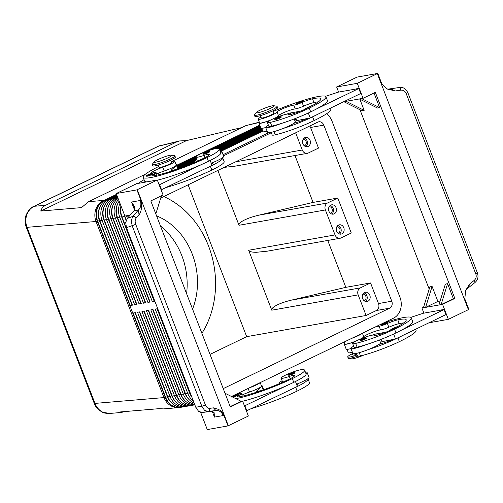 <?xml version="1.0" encoding="UTF-8"?>
<svg xmlns="http://www.w3.org/2000/svg" width="503" height="503" viewBox="0 0 503 503"><rect width="100%" height="100%" fill="white"/><g stroke="black" fill="none" stroke-linecap="round" stroke-linejoin="round"><path stroke-width="0.75" d="M231.902 397.238C231.468 396.968 231.927 396.49 233.266 395.811C236.9 394.283 238.541 393.95 238.196 394.805A3.376 0.428 158.9 0 1 236.888 395.691A3.376 0.428 158.9 0 1 232.87 397.175M305.409 372.17A14.845 1.88 158.9 0 1 307.088 372.402L309.018 377.395A14.845 1.88 158.9 0 1 307.874 378.734A14.845 1.88 158.9 0 1 296.921 384.072A14.845 1.88 158.9 0 1 296.512 384.235M307.088 372.402A14.845 1.88 158.9 0 1 306 373.704M236.888 393.887A9.444 1.195 -21.1 0 0 239.472 393.692A6.746 0.855 158.9 0 1 241.339 393.591A6.746 0.855 158.9 0 1 239.629 394.912A9.444 1.195 -21.1 0 0 237.24 396.76A9.444 1.195 -21.1 0 0 238.497 396.88A37.782 4.785 -21.1 0 0 289.363 379.124A13.493 1.71 -21.1 0 0 294.576 375.578A13.493 1.71 -21.1 0 0 293.827 375.32A6.746 0.855 -21.1 0 0 289.351 376.439A11.468 1.452 158.9 0 1 282.302 378.319A11.468 1.452 158.9 0 1 281.095 378.13A11.468 1.452 158.9 0 1 288.986 373.566A11.468 1.452 158.9 0 1 301.291 369.68A31.922 4.043 158.9 0 1 304.648 370.208A31.922 4.043 158.9 0 1 292.312 378.602A43.183 5.47 158.9 0 1 235.794 398.64M281.095 378.13L282.541 381.878A11.468 1.452 -21.1 0 0 282.969 382.079M259.925 382.752A10.123 1.283 158.9 0 1 249.494 387.794M241.924 395.106A9.444 1.195 158.9 0 1 249.519 392.038A10.123 1.283 -21.1 0 0 261.541 386.097L260.202 382.62M294.94 372.786A3.376 0.428 158.9 0 1 293.639 373.672A3.376 0.428 158.9 0 1 290.451 374.924A3.376 0.428 158.9 0 1 288.653 375.219A3.376 0.428 158.9 0 1 288.647 375.213C288.219 374.942 288.672 374.471 290.011 373.786C293.645 372.264 295.292 371.931 294.94 372.786M387.87 322.442A3.376 0.428 158.9 0 1 386.568 323.328A3.376 0.428 158.9 0 1 383.355 324.586A3.376 0.428 158.9 0 1 381.576 324.869C381.186 324.554 381.639 324.077 382.94 323.442L387.26 322.039L387.87 322.442M353.678 346.158A14.845 1.88 -21.1 0 0 350.962 348.491L352.886 353.483A14.845 1.88 -21.1 0 0 355.489 353.578A14.845 1.88 -21.1 0 0 367.989 349.673A14.845 1.88 158.9 0 0 379.231 344.278A6.746 0.855 -21.1 0 0 379.765 344.146A13.493 1.71 -21.1 0 0 392.516 339.569L395.509 338.965L393.61 334.049M350.962 348.491A14.845 1.88 -21.1 0 0 353.559 348.579A14.845 1.88 -21.1 0 0 366.058 344.674A31.922 4.043 158.9 0 1 357.099 347.145A11.468 1.452 158.9 0 1 354.106 347.271L352.66 343.53A11.468 1.452 -21.1 0 0 355.652 343.398A31.922 4.043 -21.1 0 0 394.547 329.169A43.183 5.47 -21.1 0 0 411.247 317.808A43.183 5.47 -21.1 0 0 383.273 323.115M415.648 329.232L416.063 330.301A43.183 5.47 158.9 0 1 399.369 341.663A31.922 4.043 158.9 0 1 360.469 355.885A11.468 1.452 158.9 0 1 357.482 356.017L356.464 353.383M352.389 352.201A10.123 1.283 158.9 0 1 348.271 352.691L346.825 348.944M374.773 327.227A9.444 1.195 158.9 0 1 379.073 326.202A6.746 0.855 -21.1 0 0 387.379 323.479A9.444 1.195 158.9 0 1 397.804 319.864A37.782 4.785 158.9 0 1 406.21 319.757A37.782 4.785 158.9 0 1 391.598 329.698A13.493 1.71 158.9 0 1 376.389 335.407A6.746 0.855 158.9 0 1 374.012 335.633A6.746 0.855 158.9 0 1 374.031 335.501A11.468 1.452 -21.1 0 0 374.062 335.268A11.468 1.452 -21.1 0 0 371.076 335.394A11.468 1.452 -21.1 0 0 359.111 339.582A11.468 1.452 -21.1 0 0 352.66 343.53M366.511 338.186A3.376 0.428 158.9 0 1 365.203 339.072A3.376 0.428 158.9 0 1 361.997 340.33A3.376 0.428 158.9 0 1 360.217 340.613C359.821 340.298 360.28 339.821 361.582 339.185L365.901 337.783L366.511 338.186M301.272 102.285A3.376 0.428 158.9 0 1 298.065 103.543A3.376 0.428 158.9 0 1 296.286 103.825C295.858 103.555 296.311 103.084 297.65 102.405C301.284 100.877 302.925 100.543 302.58 101.399A3.376 0.428 158.9 0 1 301.272 102.285M273.714 105.718L276.725 106.196A12.147 1.54 158.9 0 1 277.103 106.403A12.147 1.54 158.9 0 1 272.406 109.597A12.147 1.54 158.9 0 1 260.85 114.124A12.147 1.54 158.9 0 1 254.443 115.143A12.147 1.54 158.9 0 1 254.581 114.741L256.492 112.358A9.444 1.195 158.9 0 1 260.032 110.188A9.444 1.195 158.9 0 1 273.714 105.718A9.444 1.195 158.9 0 1 270.356 108.359A9.444 1.195 158.9 0 1 260.535 112.125A9.444 1.195 158.9 0 1 256.492 112.358M277.103 106.403L277.587 107.648A12.147 1.54 158.9 0 1 272.89 110.849A12.147 1.54 158.9 0 1 261.334 115.369A12.147 1.54 158.9 0 1 254.92 116.394L254.443 115.143M267.344 131.792A6.746 0.855 158.9 0 1 266.609 131.685L266.471 131.327M260.422 115.646L261.309 117.947A6.746 0.855 -21.1 0 0 262.491 117.991A6.746 0.855 -21.1 0 0 271.287 114.866A6.746 0.855 -21.1 0 0 273.896 113.093L273.01 110.786M279.913 118.029A3.376 0.428 158.9 0 1 276.7 119.286A3.376 0.428 158.9 0 1 274.921 119.569C274.493 119.299 274.946 118.827 276.285 118.148C279.92 116.621 281.567 116.287 281.215 117.142A3.376 0.428 158.9 0 1 279.913 118.029M261.705 128.347L262.981 131.654A10.123 1.283 -21.1 0 0 267.099 131.157M271.174 132.339L272.186 134.974A11.468 1.452 -21.1 0 0 275.179 134.848A31.922 4.043 -21.1 0 0 314.073 120.619A43.183 5.47 -21.1 0 0 330.773 109.258L330.358 108.189M273.261 111.44A43.183 5.47 158.9 0 1 325.95 96.771A43.183 5.47 158.9 0 1 309.257 108.132A31.922 4.043 158.9 0 1 270.356 122.361A11.468 1.452 158.9 0 1 267.37 122.487A11.468 1.452 158.9 0 1 273.821 118.538A11.468 1.452 158.9 0 1 285.779 114.357A11.468 1.452 158.9 0 1 288.772 114.225A11.468 1.452 158.9 0 1 288.741 114.458A6.746 0.855 -21.1 0 0 288.722 114.59A6.746 0.855 -21.1 0 0 291.099 114.363A13.493 1.71 -21.1 0 0 306.308 108.654A37.782 4.785 -21.1 0 0 320.914 98.714A37.782 4.785 -21.1 0 0 312.508 98.821A9.444 1.195 -21.1 0 0 302.083 102.436A6.746 0.855 158.9 0 1 293.777 105.158A9.444 1.195 -21.1 0 0 284.057 108.151A9.444 1.195 -21.1 0 0 277.046 112.006A10.123 1.283 158.9 0 1 267.621 116.885A10.123 1.283 158.9 0 1 258.158 119.161A10.123 1.283 158.9 0 1 258.158 119.035A10.123 1.283 158.9 0 1 260.963 117.054M268.382 125.121A14.845 1.88 -21.1 0 0 265.666 127.448A14.845 1.88 -21.1 0 0 268.269 127.542A14.845 1.88 -21.1 0 0 280.768 123.637A31.922 4.043 158.9 0 1 271.802 126.102A11.468 1.452 158.9 0 1 268.816 126.234L267.37 122.487M265.666 127.448L267.596 132.44A14.845 1.88 -21.1 0 0 270.199 132.534A14.845 1.88 -21.1 0 0 282.692 128.63A14.845 1.88 158.9 0 0 293.941 123.241A14.845 1.88 -21.1 0 0 295.292 121.757L294.205 118.941M304.705 109.403A8.098 1.025 158.9 0 1 312.916 105.253M146.606 176.195A3.376 0.428 -21.1 0 0 146.612 176.201A3.376 0.428 -21.1 0 0 148.41 175.905A3.376 0.428 -21.1 0 0 151.598 174.654A3.376 0.428 -21.1 0 0 152.899 173.768L152.29 173.365L147.97 174.767C146.669 175.402 146.216 175.88 146.606 176.195M154.251 161.79L152.346 164.173A12.147 1.54 -21.1 0 0 152.202 164.575A12.147 1.54 -21.1 0 0 158.615 163.55A12.147 1.54 -21.1 0 0 170.165 159.03A12.147 1.54 -21.1 0 0 174.862 155.829A12.147 1.54 -21.1 0 0 174.484 155.628L171.473 155.144A9.444 1.195 -21.1 0 0 157.791 159.621A9.444 1.195 -21.1 0 0 154.251 161.79A9.444 1.195 -21.1 0 0 158.3 161.557A9.444 1.195 -21.1 0 0 168.115 157.791A9.444 1.195 -21.1 0 0 171.473 155.144M152.202 164.575L152.686 165.827A12.147 1.54 -21.1 0 0 159.093 164.802A12.147 1.54 -21.1 0 0 170.649 160.275A12.147 1.54 -21.1 0 0 175.346 157.081L174.862 155.829M158.181 165.078L159.067 167.38A6.746 0.855 -21.1 0 0 162.632 166.807A6.746 0.855 -21.1 0 0 169.052 164.299A6.746 0.855 -21.1 0 0 171.661 162.519L170.769 160.218M203.357 154.176L203.357 154.176A3.376 0.428 -21.1 0 0 205.155 153.88A3.376 0.428 -21.1 0 0 208.343 152.629A3.376 0.428 -21.1 0 0 209.65 151.743L209.041 151.346L204.721 152.749C203.419 153.384 202.967 153.861 203.357 154.176M158.722 166.474A43.183 5.47 -21.1 0 0 143.141 177.289A43.183 5.47 -21.1 0 0 165.933 173.648A43.183 5.47 -21.1 0 0 207.016 157.565A31.922 4.043 -21.1 0 0 219.358 149.165A31.922 4.043 -21.1 0 0 215.994 148.643A11.468 1.452 -21.1 0 0 203.69 152.522A11.468 1.452 -21.1 0 0 195.799 157.087A11.468 1.452 -21.1 0 0 197.013 157.276A11.468 1.452 -21.1 0 0 204.055 155.402A6.746 0.855 158.9 0 1 208.538 154.283A13.493 1.71 158.9 0 1 209.286 154.534A13.493 1.71 158.9 0 1 204.067 158.087A37.782 4.785 158.9 0 1 153.208 175.843A9.444 1.195 158.9 0 1 151.95 175.717A9.444 1.195 158.9 0 1 154.339 173.868A6.746 0.855 -21.1 0 0 156.049 172.548A6.746 0.855 -21.1 0 0 154.176 172.655A9.444 1.195 158.9 0 1 151.56 172.793A9.444 1.195 158.9 0 1 162.783 167.248A10.123 1.283 -21.1 0 0 174.805 161.306A10.123 1.283 -21.1 0 0 171.316 161.626M156.634 174.069A9.444 1.195 158.9 0 1 164.23 170.995A10.123 1.283 -21.1 0 0 176.251 165.053L174.805 161.306M195.799 157.087L197.245 160.834A11.468 1.452 -21.1 0 0 197.673 161.035M194.73 162.318A14.845 1.88 158.9 0 1 194.101 162.048A14.845 1.88 158.9 0 1 196.818 159.721M94.212 403.261C95.363 406.726 97.978 409.649 102.065 412.032C103.084 412.881 105.567 413.359 109.522 413.466L102.876 412.227C99.254 410.429 96.626 407.493 94.979 403.406L27.036 227.325C25.508 223.187 25.414 219.063 26.753 214.951C28.212 210.895 30.714 208.003 34.254 206.274A8.098 4.376 -115.8 0 0 33.651 206.463A8.098 4.376 -115.8 0 0 33.619 206.481L158.024 146.335A8.098 4.376 64.2 0 1 158.659 146.128L179.439 140.953L186.494 140.601L241.824 127.586M145.38 174.214L88.541 201.69L81.499 207.613L40.781 211.046C41.491 208.456 43.088 206.551 45.566 205.318L176.836 141.852L179.439 140.953M259.315 122.166L245.917 125.605L171.51 161.576M124.637 411.58L121.324 412.473L118.362 412.108L159.08 408.669L163.651 408.895L178.898 407.606A16.19 14.738 85.2 0 0 179.772 407.505M191.737 396.823A14.845 12.349 -100.1 0 1 189.512 392.793L157.099 308.792M191.41 395.968A16.19 13.474 -100.1 0 1 189.964 393.025L157.439 308.729L155.226 309.119L187.751 393.415A16.19 13.474 79.9 0 0 193.347 400.979M194.806 404.764A16.19 13.474 -100.1 0 1 188.801 403.45A16.19 13.474 -100.1 0 1 181.118 394.591L148.592 310.301L146.379 310.691L178.905 394.987A16.19 13.474 79.9 0 0 186.588 403.846A16.19 13.474 79.9 0 0 194.001 404.997L191.794 405.393A16.19 13.474 -100.1 0 1 184.375 404.236A16.19 13.474 -100.1 0 1 176.698 395.377L144.166 311.08L141.959 311.476L174.484 395.773A16.19 13.474 79.9 0 0 182.168 404.632A16.19 13.474 79.9 0 0 189.581 405.783L187.368 406.173A16.19 13.474 -100.1 0 1 179.955 405.022A16.19 13.474 -100.1 0 1 172.271 396.163L139.746 311.866L137.533 312.262L170.058 396.553A16.19 13.474 79.9 0 0 177.741 405.412A16.19 13.474 79.9 0 0 185.154 406.569L182.947 406.958A16.19 13.474 -100.1 0 1 175.528 405.808A16.19 13.474 -100.1 0 1 167.851 396.949L135.32 312.652L133.113 313.042L165.638 397.339A16.19 13.474 79.9 0 0 173.321 406.198A16.19 13.474 79.9 0 0 180.734 407.355A16.19 13.474 79.9 0 0 181.828 407.103M189.335 399.791A14.845 12.349 -100.1 0 1 185.091 393.579L152.673 309.571M194.158 403.092A16.19 13.474 -100.1 0 1 193.227 402.67A16.19 13.474 -100.1 0 1 185.544 393.811L153.013 309.515L150.806 309.905L183.331 394.201A16.19 13.474 79.9 0 0 191.014 403.06A16.19 13.474 79.9 0 0 194.598 404.236M184.909 400.577A14.845 12.349 -100.1 0 1 180.665 394.358L148.253 310.357M180.489 401.363A14.845 12.349 -100.1 0 1 176.245 395.144L143.827 311.143M194.001 404.997A16.19 13.474 79.9 0 0 194.824 404.821M176.063 402.149A14.845 12.349 -100.1 0 1 171.819 395.93L139.406 311.929M189.581 405.783A16.19 13.474 79.9 0 0 190.675 405.531M171.642 402.934A14.845 12.349 -100.1 0 1 167.398 396.716L134.98 312.709M185.154 406.569A16.19 13.474 79.9 0 0 186.255 406.317M119.953 203.269A16.19 13.474 79.9 0 0 119.312 204.998A16.19 13.474 79.9 0 0 119.808 217.334L152.334 301.63L154.547 301.234L122.022 216.938A16.19 13.474 -100.1 0 1 121.104 206.249M116.96 195.51L108.604 199.553A16.19 13.474 79.9 0 0 101.619 208.135A16.19 13.474 79.9 0 0 102.115 220.471L134.641 304.768L136.401 304.139L103.876 219.849A14.845 12.349 -100.1 0 1 103.423 208.538A14.845 12.349 -100.1 0 1 104.536 205.872M116.52 194.372L104.178 200.339A16.19 13.474 79.9 0 0 97.198 208.921A16.19 13.474 79.9 0 0 97.695 221.257L130.22 305.554L132.434 305.158L99.902 220.861A16.19 13.474 -100.1 0 1 99.405 208.531A16.19 13.474 -100.1 0 1 106.391 199.949L116.74 194.944M117.4 196.654L113.024 198.767A16.19 13.474 79.9 0 0 106.045 207.355A16.19 13.474 79.9 0 0 106.542 219.685L139.067 303.982L140.827 303.359L108.296 219.063A14.845 12.349 -100.1 0 1 107.843 207.758A14.845 12.349 -100.1 0 1 108.962 205.092M134.641 304.768L136.854 304.372L104.328 220.081A16.19 13.474 -100.1 0 1 103.832 207.745A16.19 13.474 -100.1 0 1 110.811 199.163L117.18 196.082M117.84 197.792L117.451 197.987A16.19 13.474 79.9 0 0 110.465 206.57A16.19 13.474 79.9 0 0 110.962 218.899L143.487 303.196L145.248 302.573L112.722 218.277A14.845 12.349 -100.1 0 1 112.27 206.972A14.845 12.349 -100.1 0 1 113.382 204.306M139.067 303.982L141.28 303.592L108.749 219.295A16.19 13.474 -100.1 0 1 108.252 206.959A16.19 13.474 -100.1 0 1 115.237 198.377L117.62 197.226M118.538 199.59A16.19 13.474 79.9 0 0 114.891 205.784A16.19 13.474 79.9 0 0 115.388 218.12L147.913 302.41L149.674 301.787L117.142 217.491A14.845 12.349 -100.1 0 1 116.69 206.186A14.845 12.349 -100.1 0 1 117.809 203.52M143.487 303.196L145.7 302.806L113.175 218.509A16.19 13.474 -100.1 0 1 112.678 206.173A16.19 13.474 -100.1 0 1 118.111 198.49M147.913 302.41L150.127 302.02L117.595 217.724A16.19 13.474 -100.1 0 1 117.105 205.394A16.19 13.474 -100.1 0 1 119.136 201.143M130.22 305.554L131.981 304.925L99.449 220.628A14.845 12.349 -100.1 0 1 98.997 209.323A14.845 12.349 -100.1 0 1 100.116 206.658M366.115 315.475L358.167 294.871A5.395 4.489 -100.1 0 1 357.998 290.759A5.395 4.489 -100.1 0 1 360.33 287.898L370.554 282.956L378.501 303.561A5.395 4.489 -100.1 0 1 376.338 310.533L366.115 315.475L246.684 336.664L210.028 354.389M360.33 287.898L291.558 300.096C285.616 301.517 280.687 303.208 276.776 305.17C273.01 307.126 271.343 308.804 271.777 310.194L248.645 250.255C249.274 251.601 251.846 252.28 256.367 252.292L267.275 251.179L340.066 238.265A5.395 4.489 -100.1 0 1 337.595 237.881A5.395 4.489 -100.1 0 1 335.036 234.926L325.397 209.952A5.395 4.489 -100.1 0 1 325.234 205.84A5.395 4.489 -100.1 0 1 327.56 202.979L337.783 198.037L351.276 233.002L341.053 237.944A5.395 4.489 -100.1 0 1 340.066 238.265M337.783 198.037L313.073 202.42L258.794 215.177C252.846 216.598 247.916 218.289 244.005 220.251C240.245 222.207 238.579 223.885 239.007 225.275L217.849 170.435M224.206 167.361L234.511 166.26L307.302 153.346A5.395 4.489 -100.1 0 1 304.831 152.962A5.395 4.489 -100.1 0 1 302.265 150.007L295.638 132.83M309.741 126.008A5.395 4.489 -100.1 0 1 310.558 127.479L318.506 148.083L308.282 153.025A5.395 4.489 -100.1 0 1 307.302 153.346M303.139 139.281A3.32 2.76 -100.1 0 1 306.038 141.356A3.32 2.76 -100.1 0 1 304.296 145.795M304.24 138.011A4.722 3.93 -100.1 0 1 307.107 140.84A4.722 3.93 -100.1 0 1 305.761 146.612M302.894 143.776A4.722 3.93 -100.1 0 1 305.648 137.401A4.722 3.93 -100.1 0 1 310.055 140.318A4.722 3.93 -100.1 0 1 307.302 146.7A4.722 3.93 -100.1 0 1 302.894 143.776M329.157 206.714A3.32 2.76 -100.1 0 1 332.062 208.789A3.32 2.76 -100.1 0 1 330.314 213.234M330.257 205.444A4.722 3.93 -100.1 0 1 333.124 208.28A4.722 3.93 -100.1 0 1 331.785 214.045M328.918 211.216A4.722 3.93 -100.1 0 1 331.672 204.834A4.722 3.93 -100.1 0 1 336.073 207.752A4.722 3.93 -100.1 0 1 333.319 214.133A4.722 3.93 -100.1 0 1 328.918 211.216M364.046 300.649A3.32 2.76 79.9 0 0 365.794 296.21A3.32 2.76 79.9 0 0 362.889 294.129M365.518 301.46A4.722 3.93 79.9 0 0 366.857 295.695A4.722 3.93 79.9 0 0 363.99 292.865M362.65 298.631A4.722 3.93 -100.1 0 1 365.404 292.249A4.722 3.93 -100.1 0 1 369.806 295.173A4.722 3.93 -100.1 0 1 367.052 301.555A4.722 3.93 -100.1 0 1 362.65 298.631M338.022 233.216A3.32 2.76 79.9 0 0 339.77 228.771A3.32 2.76 79.9 0 0 336.865 226.696M339.494 234.027A4.722 3.93 79.9 0 0 340.833 228.261A4.722 3.93 79.9 0 0 337.972 225.426M336.626 231.198A4.722 3.93 -100.1 0 1 339.38 224.816A4.722 3.93 -100.1 0 1 343.782 227.733A4.722 3.93 -100.1 0 1 341.034 234.115A4.722 3.93 -100.1 0 1 336.626 231.198M163.789 196.572A87.711 72.973 -100.1 0 1 208.563 246.055A87.711 72.973 -100.1 0 1 201.898 333.326M186.588 293.645A66.126 55.009 79.9 0 0 181.885 255.794A66.126 55.009 79.9 0 0 160.488 226.01M156.578 215.881A66.126 55.009 -100.1 0 1 192.209 253.965A66.126 55.009 -100.1 0 1 192.555 309.106M141.003 200.439L140.224 200.496A8.098 6.734 -100.1 0 1 140.714 205.67A8.098 6.734 -100.1 0 1 138.47 209.933L139.004 214.869C141.406 211.763 142.072 206.953 141.003 200.439L136.929 189.876L116.206 193.554L124.895 216.064M465.684 290.313L468.356 287.295L469.789 283.925L465.677 290.313L464.803 298.883L468.878 309.446L468.387 309.659L377.313 73.633L377.803 73.419L357.08 77.097L336.633 86.981L338.607 92.093M377.803 73.419L381.878 83.982L386.851 88.943L395.32 90.942L391.994 89.389L388.542 89.062M388.435 89.075L399.451 87.484A2.697 0.887 81.8 0 1 399.47 87.484L388.435 89.075A8.098 6.734 -100.1 0 1 387.87 89.125M477.466 273.091A2.697 0.34 158.9 0 1 477.246 273.343A2.697 0.34 158.9 0 1 475.844 274.066C476.643 276.593 476.09 278.725 474.178 280.448A2.697 0.717 51.6 0 1 475.008 282.026A2.697 0.717 51.6 0 1 474.958 282.56C477.831 279.976 478.667 276.82 477.46 273.091L407.782 92.495A2.697 0.34 -21.1 0 0 407.77 92.483C405.292 88.371 402.519 86.698 399.47 87.484A2.697 0.887 81.8 0 1 400.218 88.207A2.697 0.887 81.8 0 1 400.753 90.156C403.255 89.968 405.06 91.074 406.154 93.47A2.697 0.34 -21.1 0 0 407.562 92.747A2.697 0.34 -21.1 0 0 407.782 92.495M212.216 411.303L214.454 417.106L214.121 412.68L211.392 411.309L202.149 412.517L208.079 411.529A2.697 2.012 -97.4 0 0 209.399 410.442A2.697 2.012 -97.4 0 0 209.625 408.354C207.84 408.417 206.419 407.248 205.369 404.84A2.697 0.34 158.9 0 1 203.671 405.613A2.697 0.34 158.9 0 1 201.822 406.235L204.514 410.291L208.079 411.529L215.869 410.511A8.098 6.734 -100.1 0 1 215.976 410.498A8.098 6.734 -100.1 0 1 220.176 411.605A8.098 6.734 -100.1 0 1 223.206 415.553L223.929 415.34L228.004 425.903L207.28 429.581L200.653 412.41M223.929 415.34C220.597 408.493 216.881 409.316 213.467 407.851L215.869 410.511L211.392 411.309M140.224 200.496L131.472 202.049L134.659 206.746L133.993 210.726L138.47 209.933L132.786 216.416L127.253 218.415L125.7 222.527L126.473 227.683L195.761 407.241L198.534 411.278L202.149 412.517M126.473 227.683L132.132 225.64A2.697 0.34 -21.1 0 0 133.98 225.017A2.697 0.34 -21.1 0 0 135.684 224.244C134.829 221.722 135.005 219.66 136.2 218.063A2.697 1.842 -138.8 0 0 134.609 216.623A2.697 1.842 -138.8 0 0 132.786 216.416L131.283 220.509L132.132 225.64L201.822 406.235L195.761 407.241M127.253 218.415L133.993 210.726M126.064 220.616L124.882 216.07L128.938 215.315L129.485 215.869M468.387 309.659L448.349 319.348L442.571 304.359L454.838 298.43L375.326 92.376L363.059 98.305L357.275 83.322L377.313 73.633M357.275 83.322L336.633 86.981M364.153 110.364L346.102 101.31L343.889 101.707L361.94 110.761L364.153 110.364L359.84 99.198M359.375 98.959L377.426 108.013L379.633 107.623L361.582 98.569L346.102 101.31M373.999 93.017L379.633 107.623M429.185 289.106L359.991 109.78M437.88 301.435L425.613 307.371L423.4 307.761L429.889 286.842L432.096 286.452L437.88 301.435L440.112 301.039M438.88 305.013L445.369 284.094L447.582 283.705L453.36 298.688L441.093 304.623L425.613 307.371L432.096 286.452M454.838 298.43L453.36 298.688M363.059 98.305L361.582 98.569M356.3 88.956L338.154 92.175L325.529 96.325M325.95 96.771L327.396 100.518A43.183 5.47 158.9 0 1 316.091 109.157L358.796 88.515L356.256 88.836M448.349 319.348L428.99 322.781M447.582 283.705L441.093 304.623L442.571 304.359M423.4 307.761L421.929 308.025L423.564 307.232M423.897 313.136L421.929 308.025M441.59 309.999L423.444 313.218L410.819 317.362M367.989 349.673A31.922 4.043 158.9 0 0 397.923 337.915A43.183 5.47 158.9 0 0 403.312 335.193L446.016 314.551L444.086 309.552L441.546 309.879M125.008 217.497L128.938 215.315M242.591 401.048L230.317 406.977L150.812 200.923L163.079 194.994L157.294 180.005L137.256 189.694L228.331 425.72L248.369 416.031L242.591 401.048L241.113 401.306L230.173 406.6M155.817 213.907L161.438 195.786M157.294 180.005L136.653 183.67L116.206 193.554M136.929 189.876L137.256 189.694M157.37 180.193A43.183 5.47 -21.1 0 0 202.332 164.16L159.181 184.884M143.141 177.289L144.587 181.036A43.183 5.47 -21.1 0 0 146.895 181.853M138.646 183.312A13.493 1.71 158.9 0 1 140.664 181.709L144.059 179.678M228.004 425.903L228.331 425.72M225.017 393.233L241.113 401.306M242.66 401.237A43.183 5.47 -21.1 0 0 287.628 385.197L244.471 405.927M246.684 336.664L188.097 184.821M160.74 198.05L317.808 122.11A5.395 4.489 -100.1 0 1 318.795 121.789A5.395 4.489 -100.1 0 1 323.825 125.128L391.774 301.209A5.395 4.489 -100.1 0 1 389.611 308.182L223.238 388.618M291.558 300.096L345.838 287.339L370.554 282.956M327.749 240.453L345.838 287.339M313.073 202.42L294.978 155.534M231.506 396.49L393.478 318.179A16.19 13.474 79.9 0 0 399.967 297.26L332.011 121.154A16.19 13.474 79.9 0 0 326.604 113.728M296.6 120.494L295.085 121.223M271.318 132.717L223.521 155.823M186.494 140.601L40.781 211.046M177.226 165.701L196.013 156.615M207.745 150.944L259.957 125.7M259.737 125.128L177.006 165.129M177.666 166.839L196.12 157.917M214.988 148.794L260.397 126.838M260.177 126.272L212.115 149.51M195.9 157.345L177.446 166.267M178.106 167.983L196.56 159.055M218.189 148.599L260.837 127.982M260.617 127.41L216.843 148.574M196.34 158.489L177.886 167.411M182.407 167.254L194.321 161.494M219.434 149.353L261.887 128.825M261.478 128.353L219.075 148.85M196.78 159.627L178.326 168.549M219.874 150.498L262.327 129.969M262.107 129.397L219.654 149.925M194.177 162.243L189.612 164.45M262.547 130.541L220.094 151.063M221.383 151.12L262.773 131.107M152.334 301.63L154.094 301.001L121.569 216.705A14.845 12.349 -100.1 0 1 120.972 205.897M296.16 119.349L294.645 120.085M268.501 132.723L223.081 154.685M210.172 160.47L212.065 165.38L161.105 189.883M176.081 164.607A10.796 1.371 158.9 0 1 176.88 164.808A10.796 1.371 158.9 0 1 176.509 165.418L171.328 170.045A4.049 0.516 -21.1 0 0 171.19 170.272A4.049 0.516 -21.1 0 0 171.9 170.297L175.993 169.568M159.633 184.802L161.557 189.801M204.262 169.153A43.183 5.47 -21.1 0 0 210.392 166.304A31.922 4.043 -21.1 0 0 222.728 157.904A31.922 4.043 -21.1 0 0 222.584 157.691A14.845 1.88 158.9 0 1 211.631 163.035A6.746 0.855 158.9 0 1 211.908 163.022A13.493 1.71 158.9 0 1 212.656 163.274A13.493 1.71 158.9 0 1 211.7 164.431M211.631 163.035A14.845 1.88 158.9 0 1 211.222 163.192M220.119 151.133A14.845 1.88 158.9 0 1 221.798 151.359L223.722 156.358A14.845 1.88 158.9 0 1 222.584 157.691M221.798 151.359A14.845 1.88 158.9 0 1 220.71 152.661M202.332 164.16A43.183 5.47 -21.1 0 0 208.462 161.306A31.922 4.043 -21.1 0 0 220.804 152.912L219.358 149.165M222.728 157.904L224.175 161.652A31.922 4.043 158.9 0 1 211.838 170.052A43.183 5.47 158.9 0 1 166.531 187.393M318.386 101.839A37.782 4.785 -21.1 0 0 313.954 102.568A9.444 1.195 -21.1 0 0 303.529 106.183A6.746 0.855 158.9 0 1 295.223 108.906A9.444 1.195 -21.1 0 0 285.503 111.899A9.444 1.195 -21.1 0 0 278.492 115.753A10.123 1.283 158.9 0 1 275.556 117.796M270.96 119.884A10.123 1.283 158.9 0 1 259.605 122.908L258.158 119.161M259.435 122.468A10.796 1.371 -21.1 0 0 258.976 123.153A10.796 1.371 -21.1 0 0 268.589 120.902L270.073 120.349M286.679 114.168L287.603 113.829A4.049 0.516 158.9 0 1 290.495 112.955L300.511 111.182M308.314 113.005L310.213 117.928L360.72 93.508L358.796 88.515M295.77 118.337L296.663 120.645L310.213 117.928M258.976 123.153L260.906 128.146A10.796 1.371 -21.1 0 0 265.691 127.511M316.091 109.157A43.183 5.47 158.9 0 1 310.703 111.88A31.922 4.043 158.9 0 1 280.768 123.637M318.022 114.156A43.183 5.47 158.9 0 1 312.627 116.872A31.922 4.043 158.9 0 1 282.692 128.63M293.941 123.241A6.746 0.855 -21.1 0 0 294.469 123.103A13.493 1.71 -21.1 0 0 307.226 118.526M389.995 330.446A8.098 1.025 158.9 0 1 398.206 326.29M363.845 355.049A9.444 1.195 158.9 0 1 351.603 358.853L348.592 358.369A12.147 1.54 158.9 0 1 348.214 358.167L347.73 356.916A12.147 1.54 158.9 0 1 352.307 353.779M357.62 356.149A12.147 1.54 158.9 0 1 348.592 358.369M357.061 354.923A12.147 1.54 158.9 0 1 347.73 356.916M356.803 354.257A6.746 0.855 158.9 0 1 352.766 354.973L351.76 352.37M351.735 338.362A10.123 1.283 -21.1 0 0 362.166 333.319M411.247 317.808L412.693 321.555A43.183 5.47 158.9 0 1 401.388 330.201A43.183 5.47 158.9 0 1 395.993 332.917A31.922 4.043 158.9 0 1 366.058 344.674M403.683 322.882A37.782 4.785 -21.1 0 0 399.244 323.605A9.444 1.195 -21.1 0 0 388.825 327.227A6.746 0.855 158.9 0 1 380.513 329.943A9.444 1.195 -21.1 0 0 370.793 332.942A9.444 1.195 -21.1 0 0 363.782 336.79A10.123 1.283 158.9 0 1 360.846 338.84M356.25 340.927A10.123 1.283 158.9 0 1 344.901 343.951L344.159 342.027M403.312 335.193L395.509 338.965M379.231 344.278A14.845 1.88 -21.1 0 0 380.582 342.795L379.501 339.984M381.06 339.374L381.953 341.688L392.516 339.569M344.725 343.505A10.796 1.371 -21.1 0 0 344.272 344.19L346.196 349.189A10.796 1.371 -21.1 0 0 350.981 348.554M344.272 344.19A10.796 1.371 -21.1 0 0 353.879 341.946L355.37 341.392M401.388 330.201L444.086 309.552M371.975 335.212L372.893 334.866A4.049 0.516 158.9 0 1 375.791 333.998L385.801 332.225M287.628 385.197A43.183 5.47 -21.1 0 0 293.752 382.349A31.922 4.043 -21.1 0 0 306.094 373.949L304.648 370.208M251.827 408.436A43.183 5.47 -21.1 0 0 297.128 391.089A31.922 4.043 -21.1 0 0 309.471 382.695L308.025 378.948A31.922 4.043 -21.1 0 0 307.874 378.734M295.462 381.507L297.361 386.423L289.552 390.196A43.183 5.47 -21.1 0 0 295.682 387.341A31.922 4.043 -21.1 0 0 308.025 378.948M296.921 384.072A6.746 0.855 158.9 0 1 297.204 384.066A13.493 1.71 158.9 0 1 297.952 384.317A13.493 1.71 158.9 0 1 296.996 385.474M280.02 383.361A14.845 1.88 158.9 0 1 279.391 383.091A14.845 1.88 158.9 0 1 282.108 380.758M261.371 385.65A10.796 1.371 158.9 0 1 262.176 385.851A10.796 1.371 158.9 0 1 261.805 386.461L256.624 391.083A4.049 0.516 -21.1 0 0 256.486 391.315A4.049 0.516 -21.1 0 0 257.19 391.34L261.29 390.611M289.552 390.196L246.401 410.92M246.854 410.838L244.923 405.846M236.404 395.245A2.836 0.358 -21.1 0 0 237.001 394.484A2.836 0.358 -21.1 0 0 233.304 395.798A2.836 0.358 -21.1 0 0 232.21 396.546A2.836 0.358 -21.1 0 0 233.725 396.295A2.836 0.358 -21.1 0 0 236.404 395.245M248.136 388.448L249.519 392.038M293.148 373.226A2.836 0.358 -21.1 0 0 293.752 372.459A2.836 0.358 -21.1 0 0 290.055 373.773A2.836 0.358 -21.1 0 0 288.961 374.528A2.836 0.358 -21.1 0 0 290.47 374.276A2.836 0.358 -21.1 0 0 293.148 373.226M382.984 323.429A2.836 0.358 158.9 0 1 385.524 322.423A2.836 0.358 158.9 0 1 387.159 322.115A2.836 0.358 158.9 0 1 386.078 322.882A2.836 0.358 158.9 0 1 382.387 324.19A2.836 0.358 158.9 0 1 382.984 323.429M359.23 352.678L360.469 355.885M361.619 339.173A2.836 0.358 158.9 0 1 364.166 338.167A2.836 0.358 158.9 0 1 365.8 337.859A2.836 0.358 158.9 0 1 364.719 338.626A2.836 0.358 158.9 0 1 361.022 339.934A2.836 0.358 158.9 0 1 361.619 339.173M300.788 101.839A2.836 0.358 158.9 0 1 297.091 103.153A2.836 0.358 158.9 0 1 297.688 102.386A2.836 0.358 158.9 0 1 300.234 101.38A2.836 0.358 158.9 0 1 301.869 101.072A2.836 0.358 158.9 0 1 300.788 101.839M279.423 117.583A2.836 0.358 158.9 0 1 275.732 118.897A2.836 0.358 158.9 0 1 276.329 118.13A2.836 0.358 158.9 0 1 278.869 117.124A2.836 0.358 158.9 0 1 280.504 116.815A2.836 0.358 158.9 0 1 279.423 117.583M275.179 134.848L273.94 131.635M146.92 175.503A2.836 0.358 -21.1 0 0 148.429 175.258A2.836 0.358 -21.1 0 0 151.107 174.208A2.836 0.358 -21.1 0 0 151.705 173.441A2.836 0.358 -21.1 0 0 148.014 174.755A2.836 0.358 -21.1 0 0 146.92 175.503M203.671 153.484A2.836 0.358 -21.1 0 0 205.18 153.233A2.836 0.358 -21.1 0 0 207.858 152.183A2.836 0.358 -21.1 0 0 208.456 151.422A2.836 0.358 -21.1 0 0 204.759 152.736A2.836 0.358 -21.1 0 0 203.671 153.484M164.23 170.995L162.783 167.248M167.398 396.716L165.267 397.408A16.19 2.05 158.9 0 1 164.575 397.515A16.19 2.05 158.9 0 1 163.972 397.584L94.979 403.406A8.098 1.025 158.9 0 1 94.206 403.268L26.263 227.186A8.098 1.025 158.9 0 0 27.036 227.325L96.029 221.496L163.972 397.584A16.19 14.738 85.2 0 0 172.032 406.393A16.19 14.738 85.2 0 0 178.898 407.606A16.19 16.19 0 0 0 180.363 407.417A16.19 13.474 79.9 0 0 180.552 407.386M180.734 407.355L180.363 407.417A16.19 13.474 79.9 0 1 172.95 406.267A16.19 13.474 79.9 0 1 165.267 397.408L97.324 221.32A16.19 2.05 158.9 0 1 96.633 221.433A16.19 2.05 158.9 0 1 96.029 221.496A16.19 14.738 85.2 0 1 95.91 209.116A16.19 14.738 85.2 0 1 103.813 200.401L88.541 201.69M45.566 205.318L34.254 206.274L158.659 146.128L176.836 141.852M245.917 125.605L259.422 122.43M189.512 392.793L185.544 393.811M185.091 393.579L181.118 394.591M180.665 394.358L176.698 395.377M176.245 395.144L172.271 396.163M171.819 395.93L167.851 396.949M109.201 200.106L108.604 199.553L106.391 199.949M104.781 200.892L103.813 200.401A16.19 13.474 -100.1 0 0 96.828 208.99A16.19 13.474 -100.1 0 0 97.324 221.32L99.449 220.628M113.628 199.32L113.024 198.767L110.811 199.163M118.048 198.534L117.451 197.987L115.237 198.377M327.56 202.979L258.794 215.177M214.454 417.106L223.206 415.553M131.472 202.049L134.515 209.933M205.369 404.84L135.684 224.244M213.467 407.851L209.625 408.354M406.154 93.47L475.844 274.066M395.32 90.942L400.753 90.156M474.178 280.448L469.789 283.925M136.2 218.063L139.004 214.869M376.338 310.533L389.611 308.182M302.265 150.007L235.662 161.821M239.007 225.275L325.397 209.952M271.777 310.194L358.167 294.871M335.036 234.926L248.645 250.255M378.501 303.561L391.774 301.209M310.558 127.479L323.825 125.128M103.876 219.849L99.902 220.861M108.296 219.063L104.328 220.081M112.722 218.277L108.749 219.295M117.142 217.491L113.175 218.509M117.595 217.724L121.569 216.705M122.022 216.938L124.914 216.428M176.509 165.418L177.861 168.914M208.462 161.306L207.016 157.565M204.928 157.659L204.055 155.402M208.902 155.226L208.538 154.283M154.987 175.553L154.339 173.868M211.838 170.052L210.392 166.304M212.272 163.965L211.908 163.022M290.495 112.955L291.048 114.376M271.802 126.102L270.356 122.361M310.703 111.88L309.257 108.132M313.954 102.568L312.508 98.821M303.529 106.183L302.083 102.436M295.223 108.906L293.777 105.158M278.492 115.753L277.046 112.006M314.073 120.619L312.627 116.872M394.547 329.169L395.993 332.917M362.399 333.206L363.782 336.79M379.073 326.202L380.513 329.943M387.379 323.479L388.825 327.227M397.804 319.864L399.244 323.605M355.652 343.398L357.099 347.145M397.923 337.915L399.369 341.663M376.338 335.419L375.791 333.998M292.312 378.602L293.752 382.349M239.629 394.912L240.283 396.597M293.827 375.32L294.192 376.269M289.351 376.439L290.218 378.702M295.682 387.341L297.128 391.089M297.204 384.066L297.569 385.009M263.151 389.957L261.805 386.461M374.062 335.268L374.251 335.752M288.955 114.709L288.772 114.225M194.101 162.048L194.277 162.513M109.516 413.466L121.324 412.473M466.709 289.093L474.958 282.56M386.851 88.937L388.542 89.081M158.03 146.335L160.872 145.323M33.651 206.469C30.589 207.62 27.986 210.713 25.848 215.762C24.71 219.798 24.854 223.602 26.269 227.18M178.389 168.725L176.88 164.808M156.049 172.548L157.049 175.145M241.339 393.591L242.339 396.182M279.574 383.556L279.391 383.091M263.685 389.768L262.176 385.851"/></g></svg>
